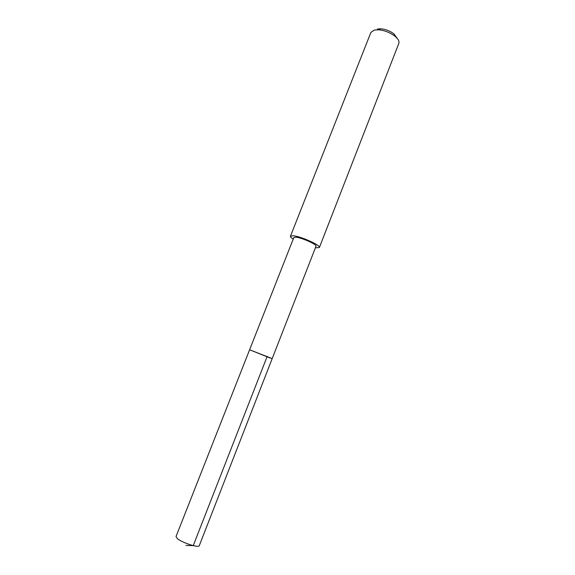 <?xml version="1.0" encoding="UTF-8"?>
<svg xmlns="http://www.w3.org/2000/svg" width="575" height="575" viewBox="0 0 575 575"><rect width="100%" height="100%" fill="white"/><g stroke="black" fill="none" stroke-linecap="round" stroke-linejoin="round"><path stroke-width="0.86" d="M272.191 358.62L315.991 246.251C317.299 244.634 301.803 237.626 295.924 237.202L293.825 237.561L176.029 536.525L177.301 538.523C181.987 542.75 198.993 548.227 199.295 545.639L272.191 358.62L249.615 349.772L270.243 358.074M293.192 239.157C291.18 237.827 290.267 236.85 290.454 236.224L293.164 235.75C300.804 236.282 321.102 245.453 319.377 247.552L315.373 247.847M319.377 247.552L398.813 43.42C399.496 41.364 398.238 38.992 395.047 36.297C390.137 32.559 384.61 30.396 378.472 29.799L374.239 30.08L370.868 32.466L290.454 236.224M397.167 38.331L394.026 33.961C390.109 30.978 385.71 29.253 380.808 28.779L377.423 29.009M185.962 545.431L193.243 545.632L267.202 356.342M380.808 28.779L378.472 29.799M394.026 33.961L395.047 36.297"/></g></svg>
